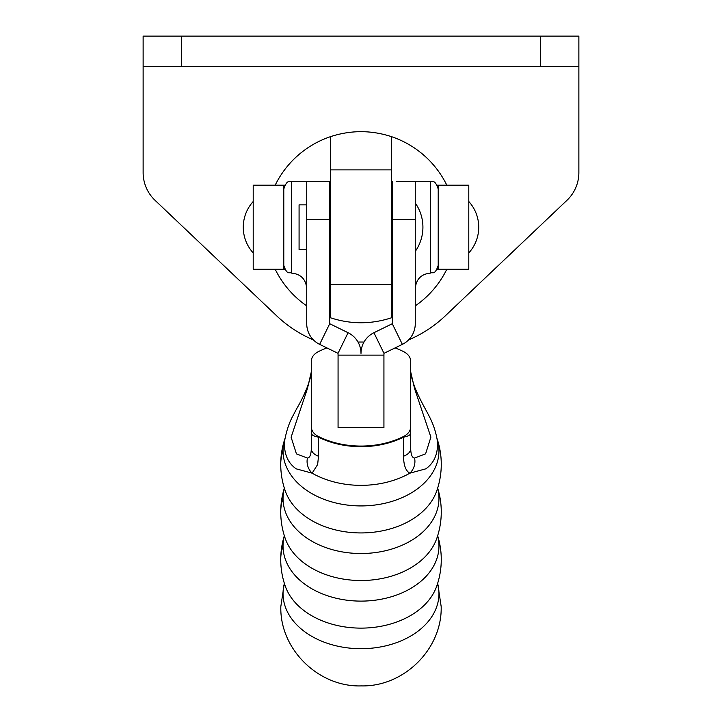 <?xml version="1.0" encoding="UTF-8"?>
<svg xmlns="http://www.w3.org/2000/svg" width="722" height="722" viewBox="0 0 722 722"><rect width="100%" height="100%" fill="white"/><g stroke="black" fill="none" stroke-linecap="round" stroke-linejoin="round"><path stroke-width="1.08" d="M284.342 535.715A80.268 80.268 0 0 0 285.407 586.49L285.407 586.49A77.967 55.107 0 0 0 361 628.122A77.967 55.107 0 0 0 436.593 586.49L436.602 586.49A80.268 80.268 0 0 0 437.658 535.715M284.342 488.117A80.268 80.268 0 0 0 285.407 538.901L285.407 538.901A77.967 55.107 0 0 0 361 580.524A77.967 55.107 0 0 0 436.593 538.901L436.602 538.901A80.268 80.268 0 0 0 437.658 488.117M285.019 438.435A80.268 80.268 0 0 0 285.407 491.312L285.407 491.312A77.967 55.107 0 0 0 361 532.935A77.967 55.107 0 0 0 436.593 491.312L436.593 491.312A80.268 80.268 0 0 0 436.981 438.435M326.949 347.932A73.608 52.02 0 0 0 318.294 351.677C313.808 354.06 311.48 357.237 311.308 361.208L311.308 426.892C311.471 430.853 313.799 434.03 318.294 436.422L318.501 456.223L317.653 464.49L312.13 473.181A77.967 55.107 0 0 0 409.87 473.181C405.818 471.069 403.697 465.419 403.499 456.223L403.706 436.422C408.192 434.039 410.52 430.863 410.692 426.892L410.692 448.696C410.881 454.67 412.172 457.793 414.563 458.082L425.601 453.822L430.89 437.117L414.563 388.562L410.692 371.848L410.692 448.696A15.288 8.863 0 0 1 403.499 456.223M437.117 439.328L437.541 445.014C437.297 455.564 433.399 463.497 425.854 468.822L409.87 473.181A15.288 14.079 -61.8 0 0 414.563 458.082M307.437 458.082A15.288 14.079 61.8 0 0 312.13 473.181L296.146 468.822C288.61 463.524 284.721 455.582 284.459 445.014L284.874 439.418C286.824 429.518 289.784 421.161 293.755 414.356C298.385 404.997 300.487 403.372 307.112 387.579A15.288 2.807 -159.6 0 0 307.437 388.562L291.11 437.216L296.444 453.876L307.437 458.082C309.828 457.793 311.119 454.661 311.308 448.696L311.308 426.892M415.276 203.044A42.047 42.047 0 0 1 415.276 251.391M396.161 181.348L415.276 181.348L415.276 323.691A23.014 23.014 -0 0 1 402.353 344.367L383.978 353.329L383.933 355.125L338.067 355.125L338.022 353.329L319.647 344.367A23.014 23.014 180 0 1 306.724 323.691L306.724 181.348L291.435 181.348L291.435 273.087C289.17 271.616 287.428 275.894 283.791 265.443M306.724 204.858L299.079 204.858L299.079 249.577L306.724 249.577M415.204 181.348L411.378 181.348M284.378 535.823A77.967 55.107 0 0 0 283.033 546.003A77.967 55.107 0 0 0 361 601.11A77.967 55.107 0 0 0 438.967 546.003A77.967 55.107 0 0 0 437.622 535.823M284.378 488.234A77.967 55.107 0 0 0 283.033 498.415A77.967 55.107 0 0 0 361 553.521A77.967 55.107 0 0 0 438.967 498.415A77.967 55.107 0 0 0 437.622 488.234M285.01 438.48A77.967 55.107 0 0 0 283.033 450.817A77.967 55.107 0 0 0 361 505.923A77.967 55.107 0 0 0 438.967 450.817A77.967 55.107 0 0 0 436.99 438.48M338.067 355.125L338.067 427.55L383.933 427.55L383.933 355.125M318.294 436.422A73.608 52.02 0 0 0 403.706 436.422M395.051 347.932A73.608 52.02 0 0 1 403.706 351.677C408.201 354.069 410.529 357.246 410.692 361.208L410.692 426.892M363.987 342.075A73.608 52.02 0 0 0 358.013 342.075M311.308 433.272A15.288 4.585 0 0 0 318.501 437.171A73.852 52.192 0 0 0 403.499 437.171A15.288 4.585 0 0 0 410.692 433.272M307.437 388.562L311.308 371.848L311.308 448.696A15.288 8.863 0 0 0 318.501 456.223M410.692 371.848C410.231 373.039 411.63 378.283 414.888 387.579L414.888 387.579A15.288 2.807 159.6 0 1 414.563 388.562M392.344 181.348L392.344 323.691L373.924 332.716A23.014 23.014 180 0 0 361 353.401A23.014 23.014 -0 0 0 348.076 332.716L329.656 323.691L329.656 181.348L325.839 181.348M415.276 181.348L430.565 181.348L430.565 273.087C432.83 271.616 434.572 275.894 438.209 265.443M306.796 181.348L310.622 181.348M306.724 181.348L329.656 181.348L306.724 181.348M468.795 201.51A38.221 38.221 0 0 1 468.795 252.926M253.205 201.51A38.221 38.221 0 0 0 253.205 252.926M284.811 185.175L283.791 185.175L283.791 269.261L284.811 269.261M253.205 185.175L283.791 185.175L253.205 185.175L253.205 269.261L267.167 269.261M253.205 269.261L283.791 269.261M437.189 185.175L468.795 185.175L468.795 269.261L437.189 269.261M438.209 185.175L468.795 185.175L438.209 185.175L438.209 269.261M468.795 269.261L454.833 269.261M392.344 317.49A95.557 95.557 0 0 1 391.577 317.752C371.189 324.422 350.811 324.422 330.423 317.752A95.557 95.557 0 0 1 329.656 317.49M306.724 305.866A95.557 95.557 0 0 1 275.19 269.261M446.81 269.261A95.557 95.557 0 0 1 415.276 305.866M275.19 185.175A95.557 95.557 0 0 1 330.423 136.684C350.811 130.005 371.189 130.005 391.577 136.684A95.557 95.557 0 0 1 446.81 185.175M330.423 317.752L330.423 169.887L391.577 169.887L391.577 317.752M330.423 284.549L391.577 284.549M330.423 169.887L330.423 136.684M391.577 136.684L391.577 169.887M329.656 241.401A34.403 34.403 0 0 0 330.423 242.98M391.577 242.98A34.403 34.403 0 0 0 392.344 241.401M392.344 255.245A42.047 42.047 0 0 1 391.577 256.075M330.423 256.075A42.047 42.047 0 0 1 329.656 255.245M329.656 199.191A42.047 42.047 0 0 1 330.423 198.36M391.577 198.36A42.047 42.047 0 0 1 392.344 199.191M392.344 213.035A34.403 34.403 0 0 0 391.577 211.456M330.423 211.456A34.403 34.403 0 0 0 329.656 213.035M578.873 66.677L578.873 36.1L181.348 36.1L181.348 66.677L578.873 66.677L578.873 172.576A38.221 38.221 0 0 1 566.969 200.301L445.23 315.911A122.316 122.316 0 0 1 408.607 339.891M181.348 66.677L143.127 66.677L143.127 172.576A38.221 38.221 0 0 0 155.031 200.301L276.77 315.911A122.316 122.316 0 0 0 313.393 339.891M181.348 36.1L143.127 36.1L143.127 66.677M284.378 583.412A77.967 55.107 0 0 0 283.033 593.592A77.967 55.107 0 0 0 361 648.699A77.967 55.107 0 0 0 438.967 593.592A77.967 55.107 0 0 0 437.622 583.412M280.732 559.505A80.268 56.785 0 0 1 283.033 546.003M280.732 511.916A80.268 56.785 0 0 1 283.033 498.415M280.732 464.327A80.268 56.785 0 0 1 283.033 450.817M383.978 353.329L373.924 332.716M402.353 344.367L392.299 323.754M415.276 219.569L392.344 219.569M338.022 353.329L348.076 332.716M319.647 344.367L329.701 323.754M306.724 219.569L329.656 219.569M283.827 269.261L283.827 266.174M283.827 188.261L283.827 185.175M438.173 269.261L438.173 266.174M438.173 188.261L438.173 185.175M540.652 36.1L540.652 66.677M143.127 66.758L578.873 66.758M392.344 240.597L391.577 240.597M330.423 240.597L329.656 240.597M291.435 181.348C289.17 182.819 287.428 178.542 283.791 188.993M430.565 273.087C421.278 273.99 416.188 279.089 415.276 288.376M284.342 583.304L280.822 606.588C279.721 649.538 318.826 687.299 361.343 685.9C403.616 686.92 442.261 649.295 441.178 606.588L437.658 583.304M311.308 371.848C310.794 375.404 311.353 375.9 307.112 387.579M414.888 387.579C425.267 412.334 433.019 417.659 437.126 439.409L437.126 439.409M430.565 181.348C432.83 182.819 434.572 178.542 438.209 188.993M291.435 273.087C300.722 273.99 305.812 279.089 306.724 288.376M392.344 213.838L391.577 213.838M330.423 213.838L329.656 213.838"/></g></svg>
